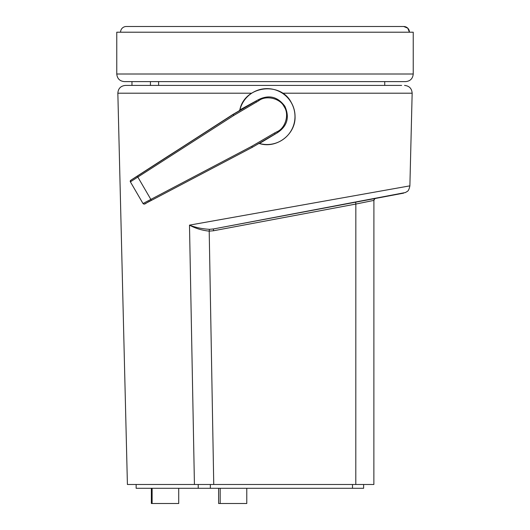 <?xml version="1.0" encoding="UTF-8"?>
<svg xmlns="http://www.w3.org/2000/svg" width="530" height="530" viewBox="0 0 530 530"><rect width="100%" height="100%" fill="white"/><g stroke="black" fill="none" stroke-linecap="round" stroke-linejoin="round"><path stroke-width="0.79" d="M251.598 93.201L117.845 93.201C118.21 88.483 120.741 85.893 125.444 85.409L401.641 85.409M246.781 488.296L246.781 503.5L218.605 503.5L218.605 488.296M151.368 503.5L152.117 503.5L152.117 488.296M117.845 93.201L127.412 484.493L194.43 484.493L189.488 225.131L409.882 185.851L412.154 93.201L282.477 93.201M375.074 198.637A1.901 1.901 -90 0 0 373.902 200.393L373.869 484.493L373.902 200.393L355.835 204.057A1.901 0.497 79.4 0 1 355.915 202.255M373.862 484.493L194.43 484.493M404.556 85.409L404.549 85.409C409.259 85.893 411.79 88.483 412.154 93.201M355.802 484.493L355.835 204.057L213.537 230.755L209.204 231.133C201.95 230.378 195.378 228.377 189.488 225.131C195.557 227.522 202.261 228.92 209.602 229.331L213.703 228.914L403.681 193.132M178.723 488.296L178.723 503.5L152.117 503.5M213.537 230.755A1.901 0.497 79.4 0 1 213.703 228.914L405.616 192.496C407.119 191.032 408.484 192.35 409.889 185.851M150.427 81.613L150.427 85.409M158.609 81.613L158.609 85.409M126.272 26.5L403.727 26.5L407.762 28.176L409.432 32.204A5.704 5.704 -90 0 0 403.727 26.5L126.272 26.5A5.704 5.704 90 0 0 120.568 32.204M143.193 203.434L251.889 146.234L252.24 147.34L277.382 132.758L259.389 143.531C276.481 149.069 295.793 134.401 295.051 116.448C295.005 111.459 293.739 106.808 291.248 102.489C280.562 81.156 244.575 85.708 239.825 109.915L258.196 99.792C268.829 94.426 277.727 96.599 284.888 106.305C289.784 117.329 287.286 126.147 277.382 132.758L277.011 131.738C285.504 128.233 289.512 114.182 284.159 106.735C280.324 98.395 266.139 94.963 258.905 100.62L233.922 115.355L130.387 181.843L143.014 203.54C144.869 205.223 145.518 202.818 151.421 200.386L144.683 203.884M258.905 100.62L258.196 99.792L232.842 114.493L130.758 180.313L137.31 176.145L151.421 200.386L252.24 147.34L151.421 200.386M277.011 131.738L274.673 132.944L275.043 134.044L252.247 147.34M258.216 143.703L259.409 143.464A27.951 27.951 90 0 0 291.195 102.522A27.951 27.951 90 0 0 239.891 109.929L239.083 110.863L232.842 114.493L233.922 115.355M137.31 176.145L233.12 114.493L255.924 101.19L256.699 102.065M363.626 488.296L363.626 484.493L363.626 488.296L136.15 488.296L136.15 484.493M210.344 488.296L210.344 484.493L198.22 484.493L198.22 488.296M413.234 74.008C412.784 78.626 410.246 81.163 405.629 81.613L124.371 81.613C119.753 81.163 117.216 78.626 116.766 74.008L413.234 74.008L413.234 32.204L116.766 32.204L116.766 74.008M209.602 229.331A1.901 0.51 91.1 0 0 209.204 231.133L213.749 484.493M284.888 106.305L284.159 106.735M130.758 180.313A1.139 1.139 90 0 0 130.387 181.843L130.883 180.22A1.139 1.106 -123.9 0 0 130.857 180.24M251.889 146.234L274.673 132.944M178.199 149.718A1.139 0.702 57.5 0 0 178.193 149.725L168.01 156.204A1.139 0.702 57.5 0 0 168.003 156.211L132.109 179.398A1.139 1.106 -123.9 0 0 132.089 179.412A1.139 1.106 -123.9 0 1 132.129 179.385M178.193 149.725L185.818 144.836A1.139 0.477 57.2 0 1 185.825 144.836L232.842 114.493M130.903 180.207A1.139 1.106 -123.9 0 0 130.883 180.22L132.109 179.398M352.496 484.493L352.496 488.296M151.361 503.5L151.361 488.296M220.175 503.5L220.175 488.296M373.902 200.393C374.736 198.71 375.22 198.094 375.353 198.551M131.97 81.613L131.97 85.409M239.825 109.915L239.083 110.863M384.727 85.409L384.727 81.613"/></g></svg>
